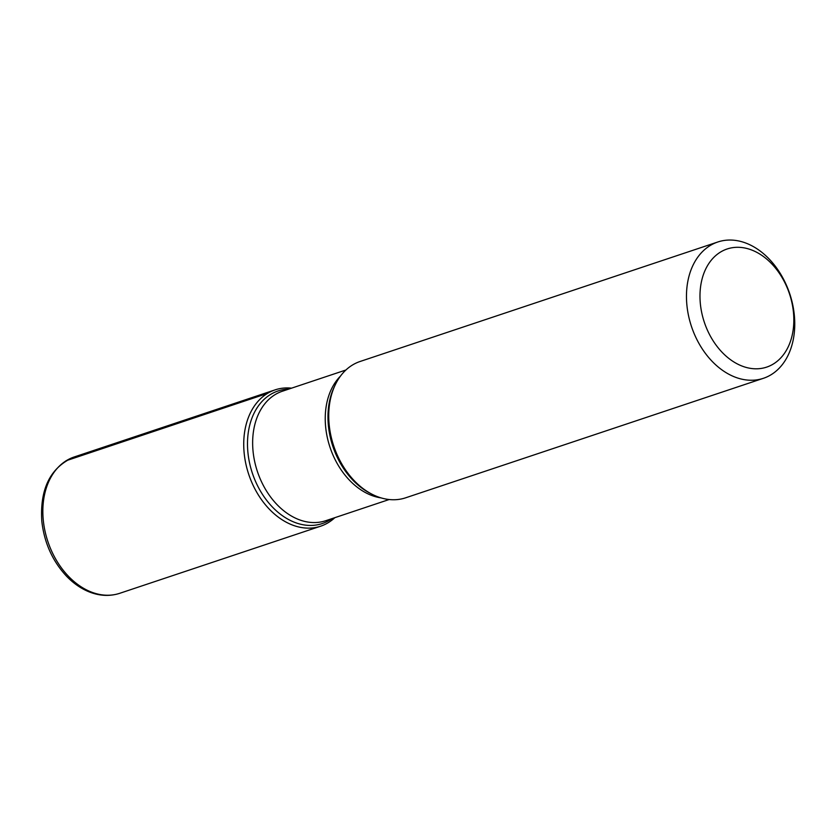 <?xml version="1.0" encoding="UTF-8"?>
<svg xmlns="http://www.w3.org/2000/svg" width="836" height="836" viewBox="0 0 836 836"><rect width="100%" height="100%" fill="white"/><g stroke="black" fill="none" stroke-linecap="round" stroke-linejoin="round"><path stroke-width="1.25" d="M717.842 241.98L360.107 361.476A71.865 51.79 71.5 0 0 335.194 384.947A71.865 51.79 71.5 0 0 371.623 494.024A71.865 51.79 71.5 0 0 405.648 497.807L763.383 378.311A71.865 51.79 -108.5 0 1 693.504 332.028A71.865 51.79 -108.5 0 1 710.203 245.523A71.865 51.79 -108.5 0 1 717.842 241.98A71.865 51.79 -108.5 0 1 787.721 288.274A71.865 51.79 -108.5 0 1 771.022 374.768A71.865 51.79 -108.5 0 1 763.383 378.311M267.468 393.411A71.865 51.79 -108.5 0 1 291.576 388.155A71.865 51.79 71.5 0 0 275.107 389.869A71.865 51.79 71.5 0 0 248.752 474.44A71.865 51.79 71.5 0 0 320.637 526.199A71.865 51.79 71.5 0 0 328.276 522.657A71.865 51.79 71.5 0 0 334.839 517.672A71.865 51.79 -108.5 0 1 255.576 490.168A71.865 51.79 -108.5 0 1 267.468 393.411L65.992 460.782M720.559 252.044A62.282 44.883 71.5 0 0 726.474 356.47A62.282 44.883 71.5 0 0 793.709 315.621A62.282 44.883 71.5 0 0 720.559 252.044M335.194 384.947L334.243 386.943A69.879 50.348 71.5 0 0 369.669 493L371.623 494.024M331.944 518.634A69.879 50.348 -108.5 0 1 329.708 520.107A69.879 50.348 -108.5 0 1 256.589 483.73A69.879 50.348 -108.5 0 1 270.571 394.446A69.879 50.348 -108.5 0 1 288.681 389.116M345.905 370.003L282.443 391.206A68.28 49.199 71.5 0 0 257.415 471.546A68.28 49.199 71.5 0 0 325.706 520.723L389.168 499.52M381.164 497.911A68.28 49.199 -108.5 0 1 330.011 447.302A68.28 49.199 -108.5 0 1 340.471 376.106M275.107 389.869L74.216 456.968A71.865 51.79 71.5 0 0 47.871 541.54A71.865 51.79 71.5 0 0 119.757 593.299L320.637 526.199M74.216 456.968C50.599 467.094 39.794 488.506 41.8 521.194C44.256 542.857 52.574 561.269 66.755 576.432C73.265 583.131 80.371 588.136 88.083 591.439C98.941 595.984 109.495 596.601 119.757 593.299"/></g></svg>

